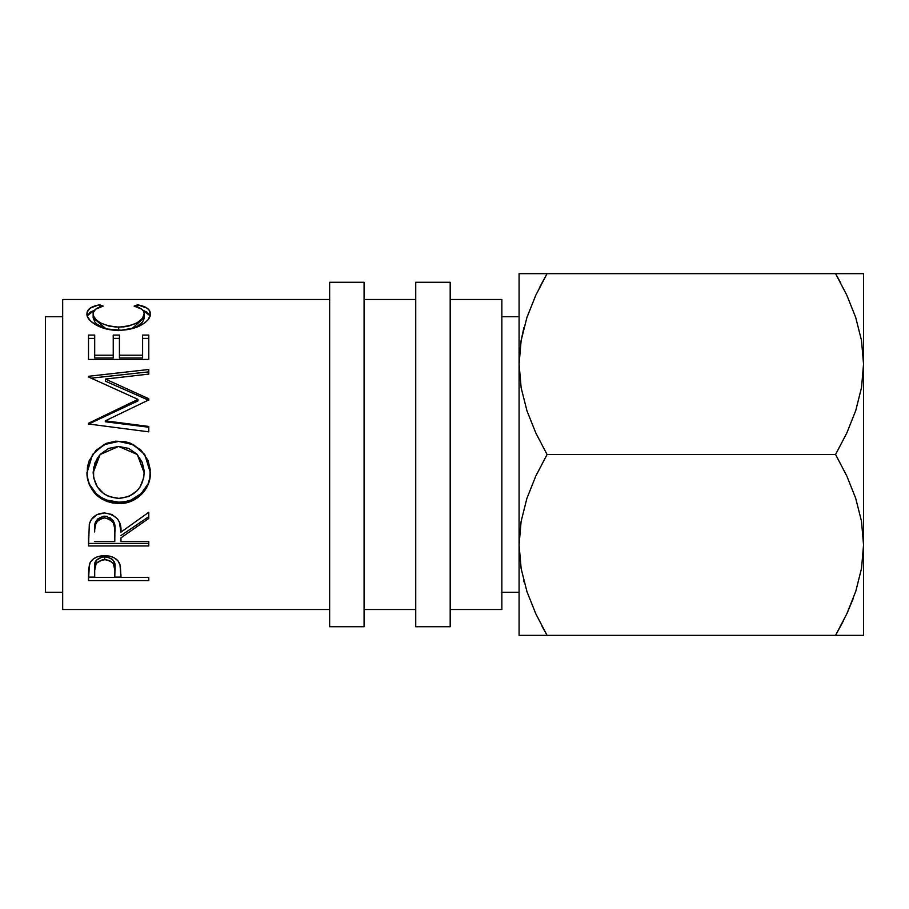<?xml version="1.0" encoding="UTF-8"?>
<svg xmlns="http://www.w3.org/2000/svg" width="909" height="909" viewBox="0 0 909 909"><rect width="100%" height="100%" fill="white"/><g stroke="black" fill="none" stroke-linecap="round" stroke-linejoin="round"><path stroke-width="1.36" d="M840.745 282.994L835.576 273.654L846.824 295.198L855.676 317.355L861.482 340.318L863.55 364.077L861.539 387.473L855.767 410.516L846.858 432.911L835.576 454.5L846.824 476.032L855.676 498.2L861.482 521.164L863.55 544.923L863.55 273.654L861.505 273.654L863.55 273.654L863.55 544.923L861.539 568.318L855.767 591.361L846.858 613.757L835.576 635.346L846.824 613.802L853.449 597.986L846.995 613.461M329.637 626.733L364.077 626.733L364.077 282.267L329.637 282.267L329.637 626.733L329.637 282.267L364.077 282.267L364.077 626.733L329.637 626.733M415.743 626.733L450.194 626.733L450.194 282.267L415.743 282.267L415.743 626.733L415.743 282.267L450.194 282.267L450.194 626.733L415.743 626.733M501.859 592.282L519.084 592.282L501.859 592.282M519.084 316.718L501.859 316.718L519.084 316.718M45.45 592.282L62.676 592.282L45.45 592.282L45.45 316.718L45.45 592.282M62.676 316.718L45.45 316.718L62.676 316.718M450.194 609.507L501.859 609.507L501.859 299.493L450.194 299.493L501.859 299.493L501.859 609.507L450.194 609.507M364.077 609.507L415.743 609.507L364.077 609.507M415.743 299.493L364.077 299.493L415.743 299.493M62.676 609.507L329.637 609.507L62.676 609.507L62.676 299.493L62.676 609.507M329.637 299.493L62.676 299.493L329.637 299.493M88.503 580.601L88.65 568.727L90.23 562.341L93.036 559.194L97.149 556.876L104.683 555.638L109.909 556.172L114.591 557.99L118.034 560.921L120.34 565.796L120.965 577.374L148.792 577.374L148.792 580.601L88.503 580.601L148.792 580.601L148.792 577.374L120.965 577.374L119.977 564.444C117.806 558.796 112.716 555.865 104.671 555.638C96.82 555.865 91.729 558.694 89.412 564.091L88.503 580.601M88.503 545.957L89.332 524.027L91.286 519.607L96.968 514.63L104.626 512.971L112.023 514.483L117.659 519.084L119.363 522.164L120.965 532.14L148.792 512.256L148.792 518.403L120.965 537.855L120.965 541.537L148.792 541.537L148.792 545.957L88.503 545.957L148.792 545.957L148.792 541.537L120.965 541.537L120.965 537.855L148.792 518.403L148.792 512.256L120.965 532.14C121.749 521.107 116.295 514.71 104.626 512.971C96.581 513.346 91.479 517.028 89.332 524.027L88.503 545.957M115.477 441.183L124.828 441.592L130.816 443.308L141.065 450.194L148.031 460.42L150.201 469.476L149.803 478.713L148.11 484.599L141.259 494.621L131.055 501.325L122.022 503.416L112.727 503.007L106.762 501.37L101.229 498.655L96.354 494.951L89.389 485.02L87.105 476.134L87.48 466.817L89.15 460.783L95.99 450.364L106.308 443.342L115.477 441.183M148.792 398.767L105.41 379.076L105.41 381.166L148.792 400.312L148.792 398.767L148.792 399.903L105.319 420.822L148.792 426.469L148.792 431.843L88.503 424.003L88.503 423.242L137.975 399.369L88.503 376.974L88.503 376.292L148.792 369.486L148.792 374.088L105.41 379.076L148.792 398.767L148.792 399.903L105.319 420.822L105.319 421.753L105.319 420.822L148.792 426.469L148.792 431.843L148.792 427.241L105.319 421.753L148.792 427.241M88.503 359.43L88.503 335.069L94.695 335.069L94.695 355.214L113.239 355.214L113.239 335.069L119.42 335.069L119.42 355.214L142.611 355.214L142.611 335.069L148.792 335.069L148.792 359.43L88.503 359.43L148.792 359.43L148.792 338.387L142.611 338.387L142.611 335.069L142.611 355.214L119.42 355.214L119.42 357.976L142.611 357.976L142.611 355.214L142.611 357.976L119.42 357.976L119.42 335.069L113.239 335.069L113.239 355.214L94.695 355.214L94.695 357.976L113.239 357.976L113.239 355.214L113.239 357.976L94.695 357.976L94.695 335.069L88.503 335.069L88.503 359.43L88.503 338.387L94.695 338.387L88.503 338.387M98.07 305.106L99.57 304.799L103.194 306.094L95.615 309.208L93.286 312.594L93.593 316.116L95.99 319.559L100.308 322.82L108.66 326.024L116.136 327.07L123.874 326.865L128.828 326.013L137.191 322.729L142.508 318.298L144.156 313.719L143.542 311.276L141.599 309.151L134.1 306.094L137.691 304.799L147.19 308.208L149.599 310.73L150.201 315.196L147.883 319.957L144.52 323.081L135.055 327.785L121.215 330.228L106.012 328.899L95.752 324.831L90.332 320.786L87.457 316.48L87.139 312.196L90.048 308.219L98.07 305.106M519.096 365.304L519.698 376.996L519.084 364.077L519.084 635.346L524.118 635.346M519.698 532.004L519.084 544.843M523.902 327.672L521.152 340.318L519.084 364.077L521.096 340.682L526.868 317.639L535.787 295.243L547.059 273.654L519.084 273.654L519.084 544.923L521.13 568.523M526.89 273.654L524.05 273.654M526.959 317.355L535.81 295.198L526.959 317.355M843.041 273.654L547.059 273.654L539.321 287.937M541.889 626.006L547.059 635.346L535.81 613.802L526.959 591.645L521.152 568.682L519.084 544.923L519.084 635.346M523.754 580.715L524.095 582.044M539.594 635.346L863.55 635.346L863.55 544.923L863.55 635.346L858.596 635.346M521.13 635.346L547.059 635.346L535.81 613.802L526.959 591.645L521.152 568.682L519.084 544.923L521.096 521.527L526.868 498.484L535.787 476.089L547.059 454.5L535.81 432.968L526.959 410.8L521.152 387.836L519.084 364.077L521.096 340.682L526.868 317.639L535.787 295.243L547.059 273.654L535.81 273.654M521.118 273.654L519.084 273.654L519.084 364.077L521.152 387.836L526.959 410.8L535.81 432.968L547.059 454.5L835.576 454.5L846.824 476.032L855.676 498.2L861.482 521.164L863.55 544.923L861.539 568.318L855.767 591.361L846.858 613.757L835.576 635.346L843.313 621.063M855.733 635.346L861.505 635.346M855.767 273.654L858.528 273.654M863.55 273.654L835.576 273.654L846.824 295.198L855.676 317.355L861.482 340.318L863.55 364.077L861.539 387.473L855.767 410.516L846.858 432.911L835.576 454.5L547.059 454.5L535.787 476.089L526.868 498.484L521.096 521.527L519.084 544.923M861.505 273.654L846.836 273.654M835.576 273.654L547.059 273.654L535.81 295.198M523.948 327.513L521.118 340.511M519.096 546.15L521.118 568.489M526.902 635.346L535.799 635.346M547.059 635.346L846.824 635.346M93.15 317.786L93.15 313.878C93.138 310.242 96.479 307.651 103.194 306.094L99.57 304.799C91.105 306.378 86.9 309.355 86.957 313.741C86.014 320.752 101.058 330.774 118.295 330.285C126.419 330.297 133.589 328.819 139.793 325.865C147.031 322.036 150.553 317.98 150.337 313.707C150.349 309.355 146.133 306.39 137.691 304.799L134.1 306.094C140.725 307.64 144.065 310.185 144.156 313.719C143.258 321.263 134.771 325.74 118.704 327.126C102.785 325.786 94.263 321.366 93.15 313.878L93.15 317.786L106.183 328.933L97.218 324.411L94.956 322.195L93.15 317.786M118.704 330.671L118.704 327.126L118.704 330.671M131.953 328.694L144.156 317.627L144.156 313.719L144.065 318.707L142.508 322.081L137.191 326.388L131.953 328.694M137.691 307.174L137.691 304.799L137.691 307.174M150.155 316.127L147.19 312.276L142.781 310.219L150.065 315.798M87.241 315.787L94.581 310.174L90.048 312.276L87.139 316.15M99.57 307.151L99.57 304.799L99.57 307.151M94.695 335.069L94.695 355.214M113.239 338.387L119.42 338.387L113.239 338.387M119.42 335.069L119.42 355.214M142.611 355.214L142.611 338.387L148.792 338.387M148.792 359.43L148.792 335.069L142.611 335.069M148.792 400.312L105.41 381.166L105.41 379.076L148.792 374.088L148.792 371.849L91.241 378.167L148.792 371.849M88.503 376.292L88.503 376.974L88.503 376.292L148.792 369.486L148.792 374.088M88.503 376.974L137.975 399.369L137.975 400.903L137.975 399.369L88.503 423.242L88.503 424.003L148.792 431.843M88.503 424.105L137.975 400.903L88.503 424.105L88.503 423.242M92.65 454.33L103.956 444.717L118.624 441.422L103.933 444.444L92.525 454.523L86.957 473.055C88.9 491.996 99.558 502.154 118.909 503.541L118.909 502.188L125.101 501.666L131.055 500.03L141.259 493.507L148.11 483.758L149.803 478.043L150.337 472.078C151.076 488.406 135.827 502.791 118.909 502.188L118.909 503.541C135.805 504.2 151.087 489.337 150.337 472.578L144.724 454.477L133.248 444.433L118.624 441.422L133.237 444.706L144.736 454.477M118.909 502.188C102.035 502.734 86.423 489.042 86.957 472.544L87.559 478.498L89.389 484.167L96.354 493.826L101.229 497.428L106.762 500.075L118.909 502.188M141.088 450.33L130.805 443.615L124.828 441.956L118.624 441.422L112.364 441.956L106.342 443.649L96.002 450.455M100.138 454.534L118.613 446.444L108.671 448.398L100.399 454.25L97.32 458.318L93.616 467.749L93.627 477.827L97.433 487.076L103.626 493.61L108.932 496.541L118.886 498.382L128.748 496.519L136.941 490.871L140.077 486.985L143.724 477.782L144.156 472.282L137.282 454.5L144.156 472.794L144.054 470.248L142.338 462.806L136.964 454.159L142.338 462.579L144.156 472.794C142.929 488.36 134.509 496.893 118.886 498.382C103.149 497.007 94.559 488.485 93.15 472.794L100.149 454.523L93.15 472.282L95.036 462.636L98.763 456.17M137.282 454.5L118.613 446.444L128.601 448.376L136.964 454.159M148.792 516.63L120.965 535.549L148.792 516.63L148.792 512.256M120.965 537.855L120.965 541.537M148.792 543.412L88.503 543.412L148.792 543.412L148.792 541.537M88.503 543.412L88.503 535.946M109.682 517.437L113.284 520.948L114.864 530.004C115.954 522.47 112.546 517.857 104.615 516.176L107.285 516.494M97.615 518.982L103.296 516.255L104.615 516.176L104.615 517.937C112.557 519.721 115.966 524.459 114.864 532.185L114.784 541.537L94.695 541.537L114.784 541.537L114.614 527.481L113.284 522.845L109.739 519.266L104.615 517.937L104.615 516.176C96.888 517.823 93.57 522.368 94.695 529.799L96.252 520.721M94.695 529.799L94.695 531.958C93.547 524.345 96.865 519.664 104.615 517.937L102.013 518.266L97.615 520.823L95.297 525.027L94.695 529.799M120.965 574.704L120.965 577.374M148.792 577.374L148.792 580.601M120.965 577.101L114.795 577.101L120.965 577.101M88.503 577.101L94.695 577.101L88.503 577.101L88.503 573.363M114.92 567.432L114.92 570.659L113.33 563.489L109.773 560.694L106.035 559.739L102.138 559.921L96.218 563.353L94.695 570.352L94.695 567.136L94.695 570.352C93.638 564.569 96.968 561.012 104.705 559.671L104.705 556.751L104.705 559.671C112.58 561.08 115.977 564.739 114.92 570.659L114.92 567.432C115.977 561.637 112.568 558.081 104.705 556.751C96.979 558.012 93.65 561.478 94.695 567.136L96.218 560.319L102.138 556.99L107.342 557.001L111.83 558.933L113.33 560.455L114.67 563.944L114.92 570.636M114.92 570.659L114.784 577.374L94.695 577.374L114.784 577.374L114.92 570.659M94.695 570.352L94.695 577.374L94.695 570.352M114.864 532.163L114.864 530.004"/></g></svg>
